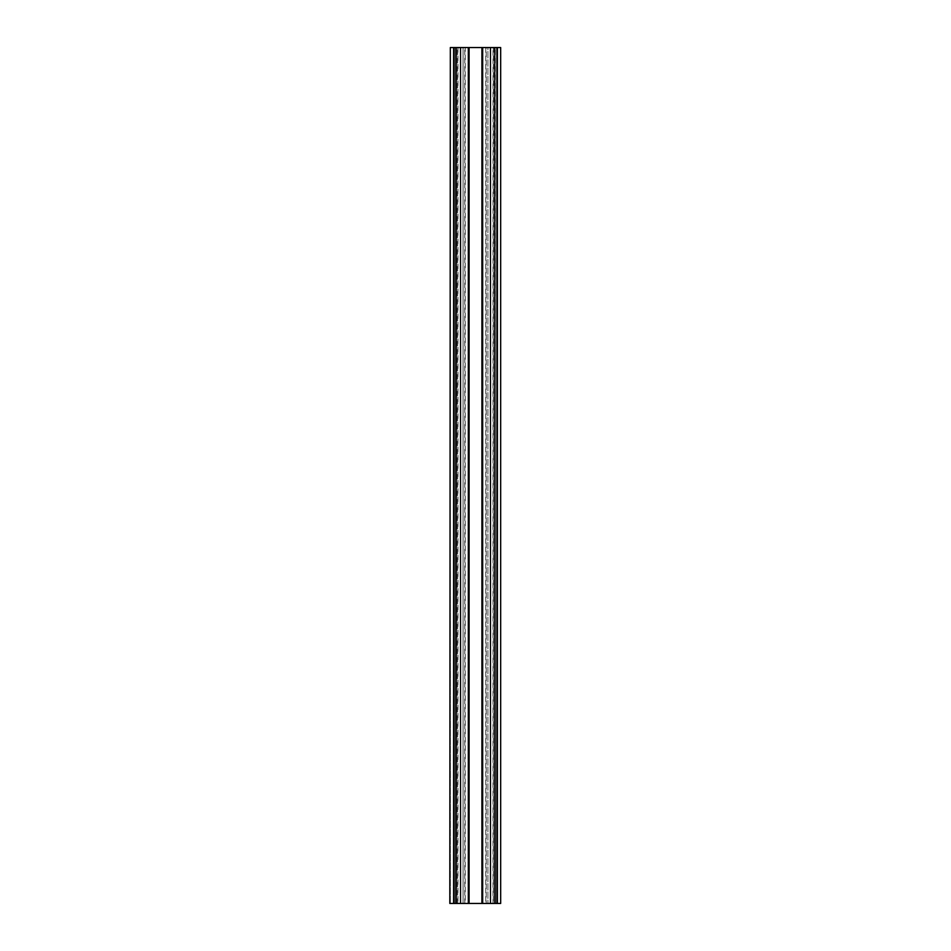 <?xml version="1.0" encoding="UTF-8"?>
<svg xmlns="http://www.w3.org/2000/svg" width="951" height="951" viewBox="0 0 951 951"><rect width="100%" height="100%" fill="white"/><g stroke="black" fill="none" stroke-linecap="round" stroke-linejoin="round"><path stroke-width="0.71" stroke-dasharray="4.75 3.57" d="M486.199 47.55L481.919 47.55L485.83 47.55L485.83 903.45L490.419 903.45L490.419 47.55L487.911 47.55L487.911 903.45L487.911 47.55L486.199 47.55L486.199 903.45M457.954 47.55L457.954 903.45L493.046 903.45L493.046 47.55L450.322 47.55L450.322 903.45L450.322 47.55M490.419 47.55L494.758 47.55L494.758 903.45L500.678 903.45L500.678 47.55L493.046 47.55M465.17 47.55L460.581 47.55L460.581 903.45L463.089 903.45L463.089 47.55L463.089 903.45L469.081 903.45L465.17 903.45L465.17 47.55L460.581 47.55M485.83 903.45L494.758 903.45L494.758 47.55L485.83 47.55M500.678 47.55L500.678 903.45M494.258 47.55L494.758 903.45L494.758 47.55L494.758 903.45L493.046 903.45M494.258 903.45L490.419 903.45M460.581 903.45L465.17 903.45M450.322 903.45L456.242 903.45L456.242 47.55L456.242 903.45L456.242 47.55L456.242 903.45L457.954 903.45M496.897 903.45L496.897 47.55M454.102 47.55L454.102 903.45M460.522 903.45L460.522 47.55M490.478 47.55L490.478 903.45M464.801 903.45L464.801 47.55M495.257 903.45L495.257 47.55M455.743 47.55L455.743 903.45M456.742 903.45L456.742 47.55M457.704 903.45L457.704 47.55M493.296 47.55L493.296 903.45"/><path stroke-width="1.43" d="M481.919 903.45L482.68 903.45L482.68 47.55L481.919 47.55L481.919 903.45L460.522 903.45L460.522 47.55L456.242 47.55L456.242 903.45L460.522 903.45M450.322 47.55L449.823 903.45L450.322 47.55L454.102 47.55L454.102 903.45L455.814 903.45L455.814 47.55L454.102 47.55M460.522 47.55L468.32 47.55L468.32 903.45M481.919 47.55L468.32 47.55M482.68 47.55L490.478 47.55L490.478 903.45L494.758 903.45L494.758 47.55L490.478 47.55M494.758 47.55L495.186 903.45L496.897 903.45L496.897 47.55L495.186 47.55M496.897 47.55L500.678 47.55L500.678 903.45L500.678 47.55M500.678 903.45L496.897 903.45M490.478 903.45L482.68 903.45M454.102 903.45L450.322 903.45M497.397 903.45L497.397 47.55M453.603 47.55L453.603 903.45M469.081 47.55L469.081 903.45"/></g></svg>
